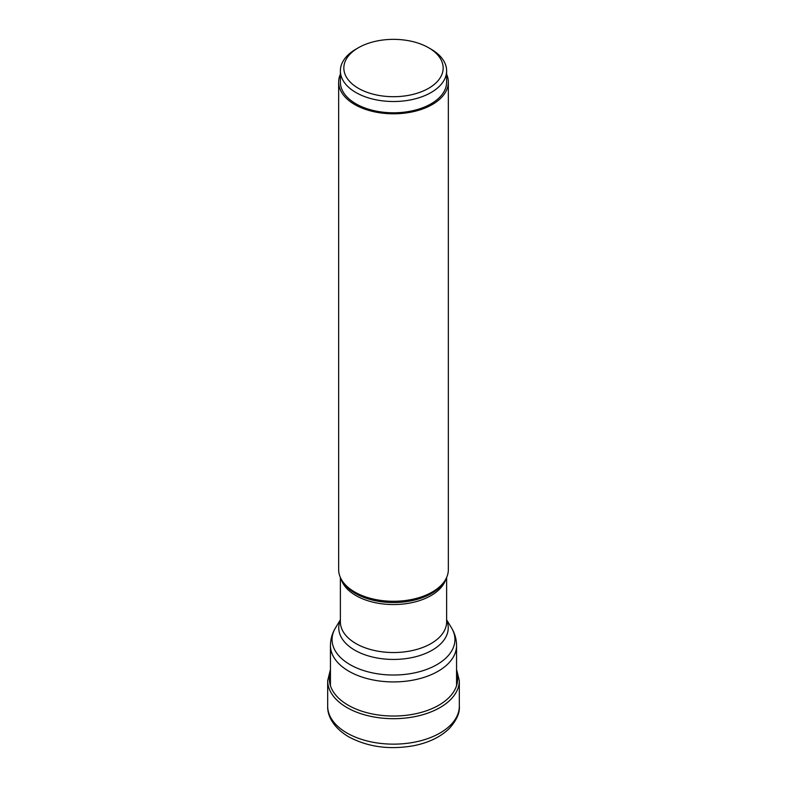 <?xml version="1.0" encoding="UTF-8"?>
<svg xmlns="http://www.w3.org/2000/svg" width="787" height="787" viewBox="0 0 787 787"><rect width="100%" height="100%" fill="white"/><g stroke="black" fill="none" stroke-linecap="round" stroke-linejoin="round"><path stroke-width="1.18" d="M448.344 82.133L448.344 569.611A54.844 31.667 180 0 1 445.285 580.049A54.844 31.667 180 0 1 354.721 592.001A54.844 31.667 180 0 1 341.715 580.049A54.844 31.667 180 0 1 338.656 569.611L338.656 82.133A54.844 31.667 0 0 0 354.721 104.523A54.844 31.667 0 0 0 414.493 111.39A54.844 31.667 0 0 0 448.344 82.133A54.844 31.667 0 0 0 446.623 74.244M340.377 74.244A54.844 31.667 0 0 0 338.656 82.133M446.623 70.85L446.623 82.133A53.123 30.673 180 0 1 431.06 103.815A53.123 30.673 180 0 1 373.176 110.465A53.123 30.673 180 0 1 340.377 82.133L340.377 70.85A53.123 30.673 0 0 0 373.176 99.182A53.123 30.673 0 0 0 431.06 92.532A53.123 30.673 0 0 0 446.623 70.85A53.123 30.673 0 0 0 431.06 49.158L428.62 47.751A49.67 28.676 0 0 0 358.38 47.751L358.38 47.751A49.67 28.676 0 0 0 358.38 88.301A49.67 28.676 0 0 0 428.62 88.301A49.67 28.676 0 0 0 428.62 47.751M355.94 49.158L358.38 47.751L355.94 49.158A53.123 30.673 0 0 0 340.377 70.85M330.442 672.354A64.101 37.009 0 0 0 348.169 705.191A64.101 37.009 0 0 0 423.288 711.802A64.101 37.009 0 0 0 456.558 672.354M459.323 706.146A65.823 38.002 180 0 1 418.684 741.256A65.823 38.002 180 0 1 346.959 733.012A65.823 38.002 180 0 1 327.677 706.146L327.677 680.696A65.823 38.002 0 0 0 346.959 707.562A65.823 38.002 0 0 0 418.684 715.796A65.823 38.002 0 0 0 459.323 680.696L459.323 706.146C459.942 712.865 456.588 720.321 449.269 728.526C440.474 737.045 428.561 742.79 413.519 745.742C389.349 749.962 367.726 746.981 348.68 736.809C332.635 727.306 327.254 714.921 327.677 706.146M330.442 685.693L330.442 645.517A63.058 36.409 0 0 0 348.916 671.262A63.058 36.409 0 0 0 417.631 679.151A63.058 36.409 0 0 0 456.558 645.517L456.558 685.693M456.558 645.517C456.49 639.182 454.807 633.299 451.502 627.859A61.435 35.474 180 0 1 426.17 669.589A61.435 35.474 180 0 1 350.058 664.641A61.435 35.474 180 0 1 335.498 627.859C332.193 633.299 330.51 639.182 330.442 645.517M340.377 620.205A54.736 31.608 0 0 0 354.789 650.18A54.736 31.608 0 0 0 420.445 655.345A54.736 31.608 0 0 0 446.623 620.205M446.623 577.491L446.623 621.868A53.123 30.673 180 0 1 413.824 650.2A53.123 30.673 180 0 1 355.94 643.559A53.123 30.673 180 0 1 340.377 621.868L340.377 577.491M341.125 579.016A53.123 30.673 0 0 0 355.94 595.572A53.123 30.673 0 0 0 409.633 603.098A53.123 30.673 0 0 0 445.875 579.016M445.285 580.049L444.262 581.731A53.772 31.047 180 0 1 355.478 593.447A53.772 31.047 180 0 1 342.738 581.731L341.715 580.049M459.323 680.696L456.558 669.471M330.442 669.471L327.677 680.696M446.623 619.792L451.502 627.859M340.377 619.792L335.498 627.859"/></g></svg>
